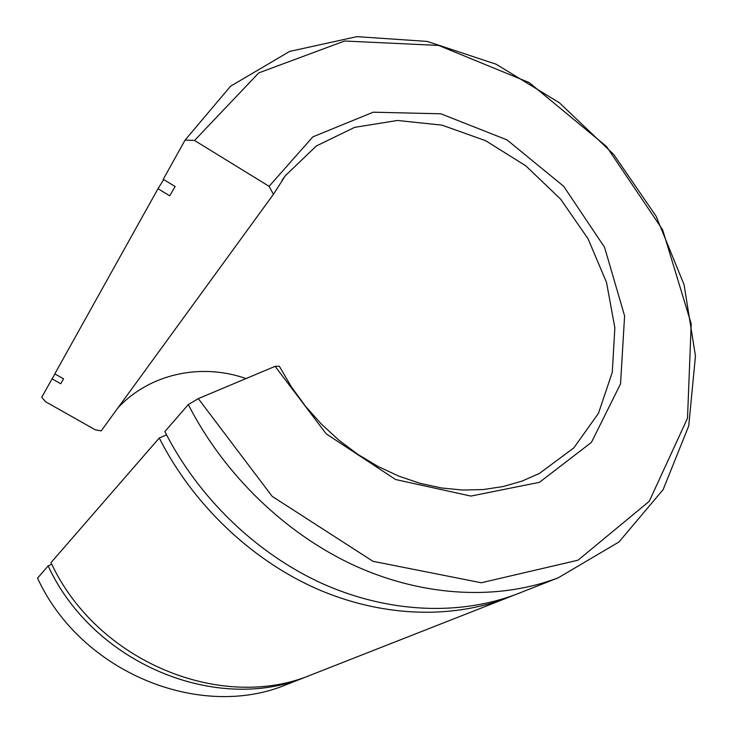 <?xml version="1.0" encoding="UTF-8"?>
<svg xmlns="http://www.w3.org/2000/svg" width="733" height="733" viewBox="0 0 733 733"><rect width="100%" height="100%" fill="white"/><g stroke="black" fill="none" stroke-linecap="round" stroke-linejoin="round"><path stroke-width="1.1" d="M558.253 577.806L619 541.953L663.136 489.607L688.736 425.91L695.461 356.009L684.072 284.688L656.127 216.244L613.732 154.48L559.407 102.794L496.113 64.211L427.275 41.424L356.889 36.65L289.59 51.429L230.529 86.247L185.101 140.076L194.529 140.47L258.776 72.888L344.574 41.021L438.636 45.428L529.189 82.572L606.503 146.49L662.632 229.786L691.21 323.757L687.508 418.222L649.227 501.335L578.016 560.195L481.26 582.762L372.969 561.304L272.181 496.369L198.295 398.615L188.317 404.57L164.861 431.563C198.57 498.138 257.155 554.276 323.152 583.954C389.305 613.319 460.012 615.711 516.82 594.087L558.253 577.806C499.301 600.245 425.314 597.432 355.679 566.123C286.209 534.494 224.17 474.902 188.317 404.57M269.103 186.319L273.436 194.318L285.394 175.654L316.326 145.977L354.616 127.368L397.442 120.459L441.999 125.141L485.631 140.69L525.9 165.905L560.663 199.22L588.058 238.775L606.521 282.425L614.859 327.807L612.275 372.337L598.485 413.284L573.829 447.872L539.406 473.454L521.887 481.15L503.095 486.556L483.249 489.552L462.615 490.047L441.468 487.976L420.119 483.34L398.88 476.157L378.072 466.5L358.016 454.487L339.022 440.295L321.402 424.114L305.423 406.192L291.34 386.804L279.355 366.262L275.113 366.344L326.222 433.854L395.591 479.519L470.879 496.076L539.506 482.305L591.43 442.375L620.53 383.9L624.598 315.905L604.569 247.323L563.704 186.31L506.979 139.884L440.872 113.798L373.189 112.195L312.844 136.869L269.103 186.319L194.529 140.47M273.436 194.318L101.181 430.894L95.317 429.822L45.556 401.739L41.735 397.323L52.052 378.824L60.729 383.762L63.579 378.851L54.81 373.857L157.998 188.702L163.688 179.585M513.54 595.306L506.897 597.981C450.621 619.403 380.711 617.113 315.392 588.214C250.228 558.995 192.467 503.672 159.272 437.995L166.556 434.871M314.072 673.746L311.351 674.818C222.09 712.348 96.903 662.055 51.008 562.632L159.272 437.995M246.004 378.567C201.575 362.844 149.917 373.445 118.022 407.768M198.295 398.615L275.113 366.344M310.077 675.304L306.11 676.88C217.536 714.107 93.558 664.355 48.149 565.913L37.539 578.135C81.106 672.912 200.567 720.631 286.576 684.558L289.196 683.523M52.052 378.824L55.002 373.967M185.101 140.076L163.239 179.31L175.123 186.512L169.744 195.793L157.998 188.702M51.796 564.245L48.149 565.913M520.274 592.731L516.82 594.087M311.351 674.818L506.897 597.981M281.994 180.336L285.394 175.654M286.576 684.558L306.11 676.88"/></g></svg>
